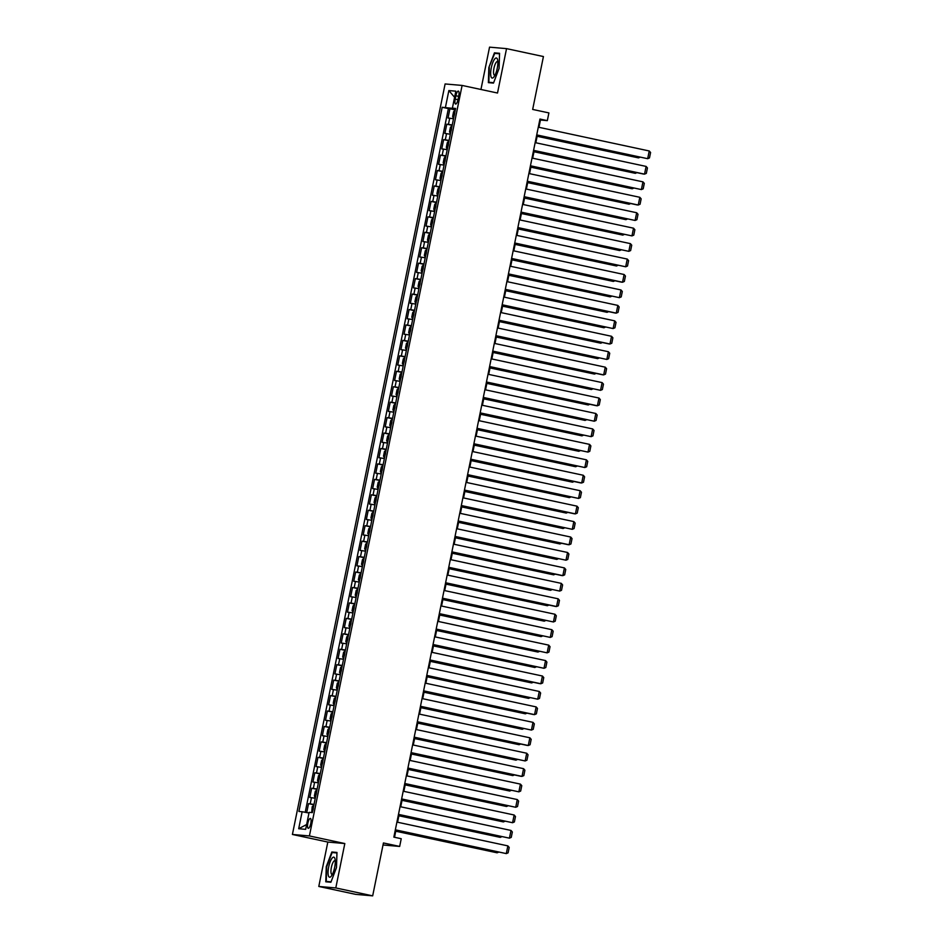 <?xml version="1.0" encoding="UTF-8"?>
<svg xmlns="http://www.w3.org/2000/svg" width="943" height="943" viewBox="0 0 943 943"><rect width="100%" height="100%" fill="white"/><g stroke="black" fill="none" stroke-linecap="round" stroke-linejoin="round"><path stroke-width="1.41" d="M310.777 823.498A5.045 1.462 -77.9 0 0 310.365 818.43A5.045 1.462 -77.9 0 0 307.831 823.239A5.045 1.462 -77.9 0 0 308.243 828.308A5.045 1.462 -77.9 0 0 310.777 823.498M318.793 886.455L355.676 894.365L372.674 895.85L335.791 887.941L344.82 843.549L309.41 835.946L292.413 834.461L327.822 842.064L318.793 886.455L335.791 887.941M309.41 835.946L462.105 85.436L445.108 83.951L292.413 834.461M462.105 85.436L497.515 93.027L506.544 48.635L489.547 47.15L480.942 89.479M506.544 48.635L543.427 56.545L532.665 109.435L548.897 112.912L547.329 120.633L539.95 119.054L393.856 837.136L401.235 838.716L399.667 846.437L383.436 842.959L372.674 895.85M453.5 118.771L448.043 118.005L449.929 108.74L455.304 109.895M452.239 124.947L446.782 124.181L452.168 125.336M446.782 124.181L444.896 133.446L450.353 134.224M447.218 149.666L441.76 148.888L443.634 139.623L449.021 140.778M444.07 165.108L438.613 164.33L440.499 155.065L445.874 156.22M440.935 180.549L435.466 179.771L437.352 170.506L442.738 171.661M437.788 195.991L432.33 195.213L434.216 185.948L439.591 187.103M434.652 211.432L429.183 210.654L431.069 201.389L436.456 202.545M431.505 226.874L426.047 226.108L427.933 216.831L433.309 217.986M428.358 242.316L422.9 241.549L424.786 232.284L430.173 233.428M425.222 257.757L419.765 256.991L421.651 247.726L427.026 248.881M422.075 273.199L416.617 272.433L418.503 263.168L423.89 264.323M418.94 288.641L413.482 287.874L415.368 278.609L420.743 279.765M415.792 304.082L410.335 303.316L412.221 294.051L417.608 295.206M412.657 319.536L407.199 318.758L409.085 309.493L414.46 310.648M409.51 334.977L404.052 334.199L405.938 324.934L411.325 326.089M406.374 350.419L400.916 349.641L402.791 340.376L408.178 341.531M403.227 365.86L397.769 365.082L399.655 355.817L405.03 356.973M400.091 381.302L394.622 380.524L396.508 371.259L401.895 372.414M396.944 396.744L391.486 395.966L393.372 386.701L398.748 387.856M393.797 412.185L388.339 411.419L390.225 402.154L395.612 403.298M390.661 427.627L385.204 426.861L387.09 417.596L392.465 418.739M387.514 443.069L382.056 442.302L383.942 433.037L389.329 434.193M384.379 458.51L378.921 457.744L380.807 448.479L386.182 449.634M381.231 473.952L375.774 473.186L377.66 463.921L383.047 465.076M378.096 489.393L372.638 488.627L374.524 479.362L379.899 480.517M374.949 504.847L369.491 504.069L371.377 494.804L376.764 495.959M371.813 520.288L366.356 519.51L368.241 510.246L373.617 511.401M368.666 535.73L363.208 534.952L365.094 525.687L370.481 526.842M365.53 551.172L360.061 550.394L361.947 541.129L367.334 542.284M362.383 566.613L356.925 565.835L358.811 556.57L364.187 557.726M359.248 582.055L353.778 581.277L355.664 572.012L361.051 573.167M356.1 597.497L350.643 596.73L352.529 587.465L357.904 588.609M352.953 612.938L347.495 612.172L349.381 602.907L354.768 604.05M349.818 628.38L344.36 627.614L346.246 618.349L351.621 619.504M346.67 643.821L341.213 643.055L343.099 633.79L348.486 634.945M343.535 659.263L338.077 658.497L339.963 649.232L345.338 650.387M340.388 674.705L334.93 673.939L336.816 664.674L342.203 665.829M337.252 690.158L331.795 689.38L333.681 680.115L339.056 681.27M334.105 705.6L328.647 704.822L330.533 695.557L335.92 696.712M330.969 721.041L325.512 720.263L327.386 710.998L332.773 712.154M327.822 736.483L322.365 735.705L324.251 726.44L329.626 727.595M324.687 751.925L319.217 751.147L321.103 741.882L326.49 743.037M321.539 767.366L316.082 766.588L317.968 757.323L323.343 758.478M318.404 782.808L312.935 782.042L314.821 772.777L320.207 773.92M315.257 798.25L309.799 797.483L311.685 788.218L317.06 789.362M455.893 95.738L455.198 99.145A4.892 1.414 -77.9 0 0 455.599 104.048A4.892 1.414 -77.9 0 0 458.05 99.392L458.746 95.986A4.892 1.414 -77.9 0 0 458.345 91.082A4.892 1.414 -77.9 0 0 455.893 95.738L458.675 96.339M453.265 108.41L442.184 107.278L298.919 811.463L302.137 811.734L298.683 828.732L305.662 829.333L309.115 812.347L312.333 812.63L455.599 108.445L452.381 108.162L455.481 109.011M445.402 107.561L448.856 90.575L455.834 91.176L452.381 108.162M449.929 108.74L448.385 108.61L305.214 812.312M313.995 804.426L308.538 803.66L306.723 812.583M311.685 788.218L317.143 788.985M314.821 772.777L320.278 773.543M317.968 757.323L323.425 758.101M321.103 741.882L326.573 742.66M324.251 726.44L329.708 727.218M327.386 710.998L332.855 711.776M330.533 695.557L335.991 696.335M333.681 680.115L339.138 680.893M336.816 664.674L342.274 665.44M339.963 649.232L345.421 649.998M343.099 633.79L348.556 634.556M346.246 618.349L351.704 619.115M349.381 602.907L354.839 603.673M352.529 587.465L357.986 588.232M355.664 572.012L361.122 572.79M358.811 556.57L364.269 557.348M361.947 541.129L367.416 541.907M365.094 525.687L370.552 526.465M368.241 510.246L373.699 511.023M371.377 494.804L376.835 495.582M374.524 479.362L379.982 480.128M377.66 463.921L383.117 464.687M380.807 448.479L386.265 449.245M383.942 433.037L389.4 433.804M387.09 417.596L392.547 418.362M390.225 402.154L395.683 402.92M393.372 386.701L398.83 387.479M396.508 371.259L401.966 372.037M399.655 355.817L405.113 356.595M402.791 340.376L408.26 341.154M405.938 324.934L411.396 325.712M409.085 309.493L414.543 310.271M412.221 294.051L417.678 294.817M415.368 278.609L420.826 279.376M418.503 263.168L423.961 263.934M421.651 247.726L427.108 248.492M424.786 232.284L430.244 233.051M427.933 216.831L433.391 217.609M431.069 201.389L436.526 202.167M434.216 185.948L439.674 186.726M437.352 170.506L442.821 171.284M440.499 155.065L445.956 155.843M443.634 139.623L449.104 140.401M455.386 109.471L453.147 108.987M383.023 844.987L399.667 846.437M538.96 127.317L540.433 120.032L547.329 120.633M394.516 837.278L395.977 830.099M397.569 822.237L399.113 814.658M400.716 806.795L402.26 799.216M403.852 791.354L405.396 783.774M406.999 775.912L408.543 768.333M410.146 760.471L411.678 752.891M413.282 745.029L414.826 737.45M416.429 729.587L417.961 722.008M419.564 714.146L421.108 706.555M422.712 698.704L424.256 691.113M425.847 683.251L427.391 675.671M428.994 667.809L430.538 660.23M432.13 652.367L433.674 644.788M435.277 636.926L436.821 629.346M438.412 621.484L439.957 613.905M441.56 606.043L443.104 598.463M444.695 590.601L446.239 583.022M447.842 575.159L449.387 567.58M450.99 559.718L452.522 552.138M454.125 544.276L455.669 536.697M457.272 528.834L458.805 521.243M460.408 513.393L461.952 505.802M463.555 497.939L465.099 490.36M466.691 482.498L468.235 474.918M469.838 467.056L471.382 459.477M472.973 451.614L474.518 444.035M476.121 436.173L477.665 428.594M479.256 420.731L480.8 413.152M482.403 405.29L483.948 397.71M485.539 389.848L487.083 382.269M488.686 374.406L490.23 366.827M491.833 358.965L493.366 351.385M494.969 343.523L496.513 335.932M498.116 328.081L499.649 320.49M501.252 312.628L502.796 305.049M504.399 297.186L505.943 289.607M507.534 281.745L509.079 274.165M510.682 266.303L512.226 258.724M513.817 250.862L515.361 243.282M516.964 235.42L518.509 227.841M520.1 219.978L521.644 212.399M523.247 204.537L524.791 196.957M526.383 189.095L527.927 181.516M529.53 173.653L531.074 166.074M532.677 158.212L534.209 150.621M535.813 142.77L537.357 135.179M539.785 119.891L540.433 120.032M448.385 108.61L442.184 107.278M308.538 803.66L313.925 804.815M302.137 811.734L308.986 812.996M454.597 97.294L448.856 90.575M298.683 828.732L306.64 824.524M488.851 67.519L488.368 82.642L493.495 83.09L499.083 68.415L499.554 53.291L494.438 52.843L488.851 67.519L494.721 53.374L499.542 53.798M344.82 843.549L327.822 842.064M330.899 882.247L336.486 867.572L336.969 852.448L331.842 852L326.254 866.676L325.783 881.799L330.899 882.247M498.446 53.704L494.438 52.843M335.849 852.861L331.842 852M538.3 127.175L649.244 150.974L647.676 158.695L536.697 135.038M536.732 134.908L647.676 158.695L649.479 157.917L650.587 152.507L649.244 150.974M453.241 118.052L452.628 116.425L453.571 111.793L454.774 110.366L453.218 118.005M537.133 136.299L638.494 157.894L537.156 136.157M454.738 113.325L454.361 115.187M640.073 157.21L638.494 157.894L638.694 156.915M497.244 68.297A10.255 2.97 -77.9 0 0 497.621 59.833A10.255 2.97 -77.9 0 0 494.651 59.055A10.255 2.97 -77.9 0 0 491.279 67.766A10.255 2.97 -77.9 0 0 493.955 76.89A10.255 2.97 -77.9 0 0 497.244 68.297M497.857 61.778A7.014 2.039 -77.9 0 0 497.48 61.543A7.014 2.039 -77.9 0 0 493.967 68.226A7.014 2.039 -77.9 0 0 494.533 75.263A7.014 2.039 -77.9 0 0 494.981 75.204M492.258 82.984L488.839 82.253L489.299 67.601M493.649 82.678L488.839 82.253M334.93 858.625A10.255 2.97 -77.9 0 0 330.109 861.937A10.255 2.97 -77.9 0 0 328.412 875.752A10.255 2.97 -77.9 0 0 331.37 876.035A10.255 2.97 -77.9 0 0 335.024 858.99A10.255 2.97 -77.9 0 0 334.93 858.625M335.272 860.935A7.014 2.039 -77.9 0 0 334.883 860.7A7.014 2.039 -77.9 0 0 331.842 865.485A7.014 2.039 -77.9 0 0 331.182 873.418A7.014 2.039 -77.9 0 0 331.948 874.42A7.014 2.039 -77.9 0 0 332.396 874.361M331.064 881.835L326.254 881.41L326.714 866.758L332.125 852.531L336.946 852.955M329.673 882.141L326.254 881.41M535.153 142.629L646.108 166.416L644.529 174.137L643.385 174.031L533.561 150.479M533.585 150.35L644.529 174.137L646.344 173.359L647.44 167.948L646.108 166.416M532.017 158.07L642.961 181.858L641.393 189.578L530.414 165.933M530.438 165.791L641.393 189.578L643.197 188.8L644.305 183.39L642.961 181.858M528.87 173.512L639.825 197.299L638.246 205.02L637.103 204.914L527.267 181.374M527.302 181.233L638.246 205.02L640.061 204.242L641.157 198.843L639.825 197.299M525.734 188.954L636.678 212.741L635.11 220.462L524.131 196.816M524.155 196.674L635.11 220.462L636.914 219.684L638.022 214.285L636.678 212.741M452.062 125.82L450.436 127.234L449.493 131.867L450.495 133.541M533.986 151.74L635.346 173.335L534.021 151.599M451.591 128.767L451.214 130.629M636.938 172.652L635.346 173.335L635.547 172.357M446.958 148.935L446.345 147.308L447.288 142.676L448.491 141.25L446.935 148.888M530.85 167.182L632.211 188.777L530.874 167.052M448.455 144.22L448.078 146.071M633.79 188.093L632.211 188.777L632.399 187.798M443.811 164.377L443.21 162.75L444.153 158.118L445.355 156.691L443.799 164.33M527.703 182.624L629.064 204.218L527.726 182.494M445.308 159.662L444.931 161.512M630.655 203.535L629.064 204.218L629.264 203.24M440.664 179.818L440.063 178.192L441.006 173.559L442.208 172.133L440.652 179.783M524.567 198.077L625.916 219.66L524.591 197.936M442.173 175.103L441.796 176.954M627.508 218.976L625.916 219.66L626.117 218.682M522.587 204.395L633.531 228.182L631.963 235.903L520.984 212.258M521.019 212.116L631.963 235.903L633.779 235.125L634.875 229.727L633.531 228.182M437.528 195.26L436.927 193.633L437.87 189.001L439.073 187.574L437.517 195.225M521.42 213.519L622.781 235.102L521.444 213.377M439.025 190.545L438.648 192.396M624.36 234.418L622.781 235.102L622.981 234.123M519.452 219.837L630.395 243.624L628.828 251.345L517.848 227.699M517.872 227.558L628.828 251.345L630.631 250.567L631.727 245.168L630.395 243.624M434.381 210.702L433.78 209.075L434.723 204.442L435.925 203.016L434.369 210.666M518.273 228.96L619.634 250.543L518.308 228.819M435.89 205.987L435.513 207.837M621.225 249.86L619.634 250.543L619.834 249.565M516.304 235.278L627.248 259.066L625.68 266.786L514.701 243.141M514.737 242.999L625.68 266.786L627.496 266.009L628.592 260.61L627.248 259.066M431.246 226.143L430.633 224.517L431.576 219.884L432.778 218.458L431.222 226.108M515.137 244.402L616.498 265.985L515.161 244.261M432.743 221.428L432.365 223.279M618.078 265.301L616.498 265.985L616.698 265.007M513.157 250.72L624.113 274.507L622.545 282.228L621.39 282.134L511.566 258.582M511.589 258.441L622.545 282.228L624.349 281.45L625.445 276.051L624.113 274.507M428.098 241.585L427.497 239.958L428.44 235.326L429.643 233.899L428.087 241.549M511.99 259.844L613.351 281.427L512.025 259.702M429.607 236.87L429.23 238.72M614.942 280.755L613.351 281.427L613.551 280.448M510.022 266.162L620.965 289.949L619.398 297.67L508.418 274.024M508.454 273.883L619.398 297.67L621.213 296.904L622.309 291.493L620.965 289.949M426.931 249.365L425.293 250.779L424.35 255.412L425.364 257.085M508.855 275.285L610.215 296.868L508.878 275.144M426.46 252.311L426.083 254.162M611.795 296.196L610.215 296.868L610.416 295.89M506.874 281.603L617.83 305.402L616.25 313.123L615.107 313.017L505.283 289.466M505.307 289.324L616.25 313.123L618.066 312.345L619.162 306.935L617.83 305.402M423.784 264.806L422.158 266.221L421.215 270.853L422.216 272.527M505.707 290.727L607.068 312.31L505.743 290.585M423.313 267.753L422.935 269.604M608.659 311.638L607.068 312.31L607.268 311.331M503.739 297.045L614.683 320.844L613.115 328.565L502.136 304.907M502.171 304.766L613.115 328.565L614.919 327.787L616.027 322.376L614.683 320.844M420.649 280.248L419.01 281.662L418.067 286.295L419.081 287.969M502.572 306.169L603.933 327.763L502.595 306.027M420.177 283.195L419.8 285.057M605.512 327.08L603.933 327.763L604.133 326.785M500.592 312.487L611.547 336.286L609.968 344.006L608.824 343.9L499 320.349M499.024 320.219L609.968 344.006L611.783 343.228L612.879 337.818L611.547 336.286M417.501 295.689L415.875 297.104L414.932 301.736L415.934 303.41M499.425 321.61L600.785 343.205L499.46 321.469M417.03 298.636L416.653 300.499M602.377 342.521L600.785 343.205L600.986 342.226M414.366 311.131L412.728 312.546L411.785 317.178L412.786 318.852M496.289 337.052L597.65 358.646L496.313 336.91M413.894 314.078L413.517 315.94M599.229 357.963L597.65 358.646L597.85 357.668M411.219 326.573L409.592 327.987L408.649 332.62L409.651 334.293M493.142 352.493L594.503 374.088L493.177 352.364M410.747 329.531L410.37 331.382M596.094 373.404L594.503 374.088L594.703 373.11M497.456 327.94L608.4 351.727L606.832 359.448L495.853 335.791M495.888 335.661L606.832 359.448L608.636 358.67L609.744 353.26L608.4 351.727M494.309 343.382L605.265 367.169L603.685 374.89L602.542 374.784L492.717 351.244M492.741 351.102L603.685 374.89L605.5 374.112L606.597 368.701L605.265 367.169M491.173 358.823L602.117 382.61L600.55 390.331L489.57 366.686M489.594 366.544L600.55 390.331L602.353 389.553L603.461 384.155L602.117 382.61M408.083 342.014L406.445 343.429L405.502 348.061L406.504 349.735M490.006 367.935L591.367 389.53L490.03 367.805M407.612 344.973L407.235 346.824M592.947 388.846L591.367 389.53L591.556 388.551M488.026 374.265L598.982 398.052L597.402 405.773L596.259 405.679L486.423 382.127M486.458 381.986L597.402 405.773L599.218 404.995L600.314 399.596L598.982 398.052M404.936 357.456L403.309 358.87L402.366 363.503L403.368 365.177M404.512 357.444L403.356 365.212M486.859 383.388L588.22 404.971L486.883 383.247M404.464 360.415L404.087 362.265M589.811 404.288L588.22 404.971L588.42 403.993M484.891 389.707L595.835 413.494L594.267 421.215L483.287 397.569M483.311 397.427L594.267 421.215L596.07 420.437L597.167 415.038L595.835 413.494M401.801 372.898L400.162 374.312L399.219 378.945L400.221 380.618M401.364 372.886L400.221 380.654M483.712 398.83L585.073 420.413L483.747 398.689M401.329 375.856L400.952 377.707M586.664 419.729L585.073 420.413L585.273 419.435M481.743 405.148L592.687 428.935L591.12 436.656L480.14 413.01M480.176 412.869L591.12 436.656L592.935 435.878L594.031 430.479L592.687 428.935M398.653 388.339L397.027 389.754L396.084 394.386L397.086 396.06M480.576 414.272L581.937 435.855L480.6 414.13M398.182 391.298L397.805 393.148M583.517 435.171L581.937 435.855L582.137 434.876M478.608 420.59L589.552 444.377L587.984 452.098L477.005 428.452M477.028 428.311L587.984 452.098L589.788 451.32L590.884 445.921L589.552 444.377M395.506 403.781L393.879 405.195L392.936 409.828L393.938 411.502M395.082 403.769L393.938 411.537M477.429 429.713L578.79 451.296L477.464 429.572M395.046 406.739L394.669 408.59M580.381 450.613L578.79 451.296L578.99 450.318M475.461 436.031L586.405 459.819L584.837 467.539L473.857 443.894M473.893 443.752L584.837 467.539L586.652 466.761L587.748 461.363L586.405 459.819M392.371 419.234L390.732 420.637L389.789 425.269L390.803 426.955M391.934 419.211L390.791 426.979M474.294 445.155L575.654 466.738L474.317 445.013M391.899 422.181L391.522 424.032M577.234 466.066L575.654 466.738L575.855 465.759M472.313 451.473L583.269 475.26L581.701 482.981L580.546 482.887L470.722 459.335M470.746 459.194L581.701 482.981L583.505 482.215L584.601 476.804L583.269 475.26M389.223 434.676L387.597 436.09L386.654 440.723L387.656 442.397M471.146 460.597L572.507 482.179L471.182 460.455M388.764 437.623L388.386 439.473M574.098 481.508L572.507 482.179L572.707 481.201M469.178 466.915L580.122 490.714L578.554 498.434L467.575 474.777M467.61 474.635L578.554 498.434L580.369 497.656L581.466 492.246L580.122 490.714M386.088 450.117L384.449 451.532L383.506 456.164L384.52 457.838M385.652 450.106L384.508 457.874M468.011 476.038L569.372 497.621L468.034 475.897M385.616 453.064L385.239 454.915M570.951 496.949L569.372 497.621L569.572 496.643M466.031 482.356L576.986 506.155L575.407 513.876L574.263 513.77L464.439 490.219M464.463 490.077L575.407 513.876L577.222 513.098L578.318 507.688L576.986 506.155M462.895 497.798L573.839 521.597L572.271 529.318L461.292 505.66M461.327 505.531L572.271 529.318L574.075 528.54L575.183 523.129L573.839 521.597M459.748 513.251L570.704 537.038L569.124 544.759L567.981 544.653L458.157 521.102M458.18 520.972L569.124 544.759L570.939 543.981L572.036 538.571L570.704 537.038M382.941 465.559L381.314 466.974L380.371 471.606L381.373 473.28M382.516 465.547L381.361 473.315M464.864 491.48L566.224 513.075L464.899 491.338M382.469 468.506L382.092 470.368M567.816 512.391L566.224 513.075L566.425 512.096M379.805 481.001L378.167 482.415L377.224 487.048L378.237 488.722M461.728 506.921L563.089 528.516L461.752 506.78M379.334 483.948L378.956 485.81M564.668 527.832L563.089 528.516L563.289 527.538M376.658 496.442L375.031 497.857L374.088 502.489L375.09 504.163M376.233 496.431L375.078 504.199M458.581 522.363L559.942 543.958L458.616 522.222M376.186 499.389L375.809 501.252M561.533 543.274L559.942 543.958L560.142 542.979M456.612 528.693L567.556 552.48L565.989 560.201L455.009 536.555M455.033 536.414L565.989 560.201L567.792 559.423L568.9 554.012L567.556 552.48M373.522 511.884L371.884 513.298L370.941 517.931L371.943 519.605M373.086 511.872L371.943 519.64M455.445 537.805L556.806 559.399L455.469 537.675M373.051 514.843L372.674 516.693M558.386 558.716L556.806 559.399L556.995 558.421M453.465 544.135L564.421 567.922L562.841 575.643L561.698 575.536L451.874 551.997M451.897 551.855L562.841 575.643L564.657 574.865L565.753 569.466L564.421 567.922M370.375 527.326L368.748 528.74L367.805 533.373L368.807 535.046M369.951 527.314L368.796 535.082M452.298 553.246L553.659 574.841L452.334 553.117M369.904 530.284L369.526 532.135M555.25 574.157L553.659 574.841L553.859 573.863M450.33 559.576L561.274 583.363L559.706 591.084L448.727 567.438M448.75 567.297L559.706 591.084L561.509 590.306L562.617 584.908L561.274 583.363M367.24 542.767L365.601 544.182L364.658 548.814L365.66 550.488M366.803 542.755L365.66 550.523M449.163 568.7L550.523 590.283L449.186 568.558M366.768 545.726L366.391 547.577M552.103 589.599L550.523 590.283L550.712 589.304M447.182 575.018L558.138 598.805L556.559 606.526L555.415 606.432L445.579 582.88M445.615 582.739L556.559 606.526L558.374 605.748L559.47 600.349L558.138 598.805M364.092 558.209L362.466 559.623L361.523 564.256L362.525 565.93M363.668 558.197L362.513 565.965M446.015 584.141L547.376 605.724L446.039 584M363.621 561.168L363.244 563.018M548.956 605.041L547.376 605.724L547.577 604.746M444.047 590.459L554.991 614.247L553.423 621.967L442.444 598.322M442.467 598.18L553.423 621.967L555.227 621.189L556.323 615.791L554.991 614.247M440.9 605.901L551.844 629.688L550.276 637.409L439.297 613.763M439.332 613.622L550.276 637.409L552.091 636.631L553.187 631.232L551.844 629.688M437.764 621.343L548.708 645.13L547.14 652.851L436.161 629.205M436.185 629.064L547.14 652.851L548.944 652.073L550.04 646.674L548.708 645.13M360.957 573.65L359.318 575.065L358.375 579.697L359.377 581.371M360.521 573.639L359.377 581.407M442.868 599.583L544.229 621.166L442.904 599.442M360.485 576.609L360.108 578.46M545.82 620.482L544.229 621.166L544.429 620.188M357.81 589.092L356.183 590.507L355.24 595.139L356.242 596.813M439.733 615.025L541.093 636.608L439.756 614.883M357.338 592.051L356.961 593.901M542.673 635.924L541.093 636.608L541.294 635.629M354.662 604.546L353.036 605.948L352.093 610.581L353.095 612.266M354.238 604.522L353.095 612.29M436.585 630.466L537.946 652.049L436.621 630.325M354.203 607.492L353.825 609.343M539.537 651.377L537.946 652.049L538.147 651.071M434.617 636.784L545.561 660.571L543.993 668.292L433.014 644.647M433.049 644.505L543.993 668.292L545.808 667.526L546.905 662.116L545.561 660.571M351.527 619.987L349.888 621.402L348.945 626.034L349.959 627.708M351.091 619.964L349.947 627.743M433.45 645.908L534.811 667.491L433.474 645.766M351.055 622.934L350.678 624.785M536.39 666.819L534.811 667.491L535.011 666.512M431.47 652.226L542.425 676.025L540.858 683.746L539.702 683.64L429.878 660.088M429.902 659.947L540.858 683.746L542.661 682.968L543.757 677.557L542.425 676.025M348.38 635.429L346.753 636.843L345.81 641.476L346.812 643.15M430.303 661.349L531.663 682.932L430.338 661.208M347.92 638.376L347.543 640.226M533.255 682.26L531.663 682.932L531.864 681.954M428.334 667.668L539.278 691.467L537.71 699.187L426.731 675.53M426.766 675.388L537.71 699.187L539.514 698.409L540.622 692.999L539.278 691.467M345.244 650.87L343.606 652.285L342.663 656.917L343.676 658.591M427.167 676.791L528.528 698.386L427.191 676.65M344.773 653.817L344.395 655.68M530.107 697.702L528.528 698.386L528.728 697.407M425.187 683.109L536.143 706.908L534.563 714.629L533.42 714.523L423.596 690.971M423.619 690.842L534.563 714.629L536.378 713.851L537.475 708.441L536.143 706.908M342.097 666.312L340.47 667.727L339.527 672.359L340.529 674.033M424.02 692.233L525.381 713.827L424.055 692.091M341.625 669.259L341.248 671.121M526.972 713.144L525.381 713.827L525.581 712.849M422.051 698.563L532.995 722.35L531.428 730.071L420.448 706.413M420.484 706.283L531.428 730.071L533.231 729.293L534.339 723.882L532.995 722.35M338.961 681.754L337.323 683.168L336.38 687.801L337.382 689.474M420.884 707.674L522.245 729.269L420.908 707.533M338.49 684.701L338.113 686.563M523.825 728.585L522.245 729.269L522.446 728.291M418.904 714.004L529.86 737.791L528.28 745.512L527.137 745.406L417.313 721.866M417.336 721.725L528.28 745.512L530.096 744.734L531.192 739.324L529.86 737.791M335.814 697.195L334.187 698.61L333.244 703.242L334.246 704.916M417.737 723.116L519.098 744.711L417.773 722.986M335.343 700.154L334.965 702.005M520.689 744.027L519.098 744.711L519.298 743.732M415.769 729.446L526.713 753.233L525.145 760.954L414.166 737.308M414.189 737.167L525.145 760.954L526.948 760.176L528.056 754.777L526.713 753.233M332.679 712.637L331.04 714.051L330.097 718.684L331.099 720.358M414.602 738.558L515.962 760.152L414.625 738.428M332.207 715.596L331.83 717.446M517.542 759.469L515.962 760.152L516.151 759.174M412.621 744.887L523.577 768.675L521.998 776.395L520.854 776.301L411.03 752.75M411.054 752.608L521.998 776.395L523.813 775.617L524.909 770.219L523.577 768.675M329.531 728.079L327.905 729.493L326.962 734.125L327.964 735.799M411.454 754.011L512.815 775.594L411.478 753.87M329.06 731.037L328.683 732.888M514.406 774.91L512.815 775.594L513.016 774.616M409.486 760.329L520.43 784.116L518.862 791.837L407.883 768.191M407.906 768.05L518.862 791.837L520.666 791.059L521.774 785.66L520.43 784.116M326.396 743.52L324.757 744.935L323.814 749.567L324.816 751.241M408.319 769.453L509.68 791.036L408.343 769.311M325.924 746.479L325.547 748.329M511.259 790.352L509.68 791.036L509.868 790.057M406.339 775.771L517.283 799.558L515.715 807.279L404.736 783.633M404.771 783.492L515.715 807.279L517.53 806.501L518.626 801.102L517.283 799.558M323.249 758.962L321.622 760.376L320.679 765.009L321.681 766.683M405.172 784.894L506.532 806.477L405.195 784.753M322.777 761.92L322.4 763.771M508.112 805.793L506.532 806.477L506.733 805.499M403.203 791.212L514.147 815L512.579 822.72L401.6 799.075M401.624 798.933L512.579 822.72L514.383 821.942L515.479 816.544L514.147 815M318.133 782.077L317.532 780.45L318.475 775.818L319.677 774.392L318.121 782.042M402.024 800.336L503.385 821.919L402.06 800.194M319.642 777.362L319.264 779.213M504.976 821.235L503.385 821.919L503.586 820.94M400.056 806.654L511 830.441L509.432 838.162L398.453 814.516M398.488 814.375L509.432 838.162L511.247 837.384L512.344 831.985L511 830.441M314.997 797.519L314.396 795.892L315.327 791.26L316.966 789.857M398.889 815.778L500.25 837.36L398.913 815.636M316.565 789.798L314.986 797.483M316.494 792.804L316.117 794.654M501.829 836.689L500.25 837.36L500.45 836.382M396.92 822.096L507.864 845.883L506.297 853.604L395.317 829.958M395.341 829.816L506.297 853.604L508.1 852.837L509.196 847.427L507.864 845.883M395.742 831.219L497.102 852.802L395.777 831.078M311.709 812.571L312.192 806.713L313.819 805.298M313.359 808.245L312.982 810.096M498.694 852.13L497.102 852.802L497.303 851.824M448.455 124.323L449.717 118.146M310.212 803.801L311.473 797.625M313.359 788.36L314.62 782.183M316.506 772.918L317.756 766.742M319.642 757.477L320.903 751.3M322.789 742.035L324.038 735.858M325.924 726.593L327.186 720.417M329.072 711.152L330.321 704.975M332.207 695.71L333.468 689.522M335.354 680.257L336.604 674.08M338.49 664.815L339.751 658.638M341.637 649.373L342.887 643.197M344.773 633.932L346.034 627.755M347.92 618.49L349.181 612.313M351.055 603.048L352.317 596.872M354.203 587.607L355.464 581.43M357.35 572.165L358.599 565.989M360.485 556.724L361.747 550.547M363.633 541.282L364.882 535.105M366.768 525.84L368.029 519.664M369.915 510.399L371.165 504.21M373.051 494.945L374.312 488.769M376.198 479.504L377.448 473.327M379.334 464.062L380.595 457.885M382.481 448.62L383.73 442.444M385.616 433.179L386.878 427.002M388.764 417.737L390.025 411.561M391.899 402.296L393.16 396.119M395.046 386.854L396.308 380.677M398.194 371.412L399.443 365.236M401.329 355.971L402.59 349.794M404.476 340.529L405.726 334.352M407.612 325.087L408.873 318.899M410.759 309.634L412.008 303.457M413.894 294.192L415.156 288.016M417.042 278.751L418.291 272.574M420.177 263.309L421.438 257.133M423.324 247.868L424.586 241.691M426.46 232.426L427.721 226.249M429.607 216.984L430.868 210.808M432.754 201.543L434.004 195.366M435.89 186.101L437.151 179.924M439.037 170.659L440.287 164.483M442.173 155.218L443.434 149.041M445.32 139.776L446.569 133.588M457.98 99.734L455.198 99.145M451.638 125.808L450.082 133.446M426.495 249.341L424.939 256.991M423.36 264.794L421.804 272.433M420.213 280.236L418.657 287.874M417.077 295.678L415.521 303.316M413.93 311.119L412.374 318.758M410.794 326.561L409.238 334.199M407.647 342.003L406.091 349.641M398.217 388.327L396.673 395.977M388.799 434.652L387.243 442.302M379.369 480.989L377.813 488.627M357.373 589.08L355.829 596.73M347.955 635.417L346.399 643.055M344.808 650.859L343.252 658.497M341.672 666.3L340.117 673.939M338.525 681.742L336.969 689.38M335.39 697.183L333.834 704.822M332.242 712.625L330.687 720.263M329.107 728.067L327.551 735.717M325.96 743.508L324.404 751.158M322.824 758.95L321.268 766.6M313.394 805.275L311.909 812.595"/></g></svg>
